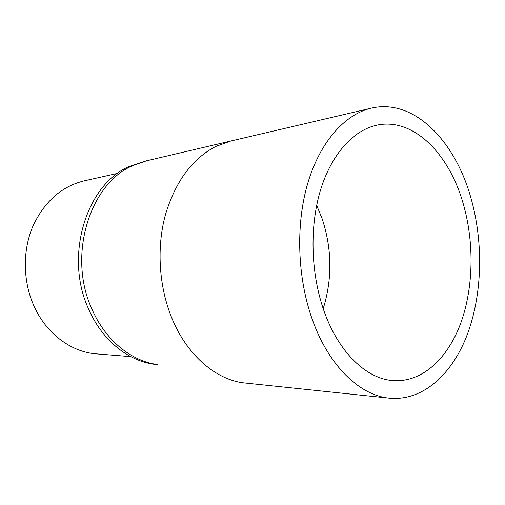<?xml version="1.0" encoding="UTF-8"?>
<svg xmlns="http://www.w3.org/2000/svg" width="505" height="505" viewBox="0 0 505 505"><rect width="100%" height="100%" fill="white"/><g stroke="black" fill="none" stroke-linecap="round" stroke-linejoin="round"><path stroke-width="0.76" d="M371.257 108.165L230.791 141.015L215.768 146.463C192.127 158.747 175.292 181.686 165.268 215.281C156.537 247.848 158.93 286.303 171.631 317.55C186.326 353.992 214.038 378.207 241.712 382.657L389.57 398.18C360.185 395.617 328.963 366.447 312.38 319.697C297.237 277.529 295.551 224.327 307.886 182.848C320.303 141.356 345.085 114.244 371.257 108.165C413.98 98.121 454.904 140.845 470.786 197.436C483.474 241.624 482.534 292.995 467.68 333.515C452.733 373.719 423.291 401.279 389.57 398.18M157.276 364.635C130.075 362.432 102.496 341.38 88.564 308.946C64.04 256.13 86.5 184.344 129.286 166.454L146.513 160.805L132.67 165.672C89.789 183.624 67.272 255.827 91.878 308.959C104.926 339.341 129.867 359.996 155.325 364.225M316.679 205.314L322.209 218.905C332.056 249.066 332.391 278.987 323.206 308.669M463.117 203.351C449.059 153.886 413.544 117.242 376.863 125.177C353.569 130.101 331.558 153.842 320.46 190.265C309.451 226.688 310.745 273.489 323.939 310.777C338.552 352.635 366.579 378.845 392.991 380.6C422.104 382.714 447.689 358.632 460.724 323.219C473.671 287.547 474.403 242.192 463.117 203.351M117.703 173.335L84.114 180.859C61.149 186.553 43.941 201.981 32.478 227.155C22.428 251.528 23.009 281.815 34.075 306.264C46.498 334.013 71.514 352.143 96.449 353.879L130.719 356.625M230.791 141.015L146.475 160.817"/></g></svg>
